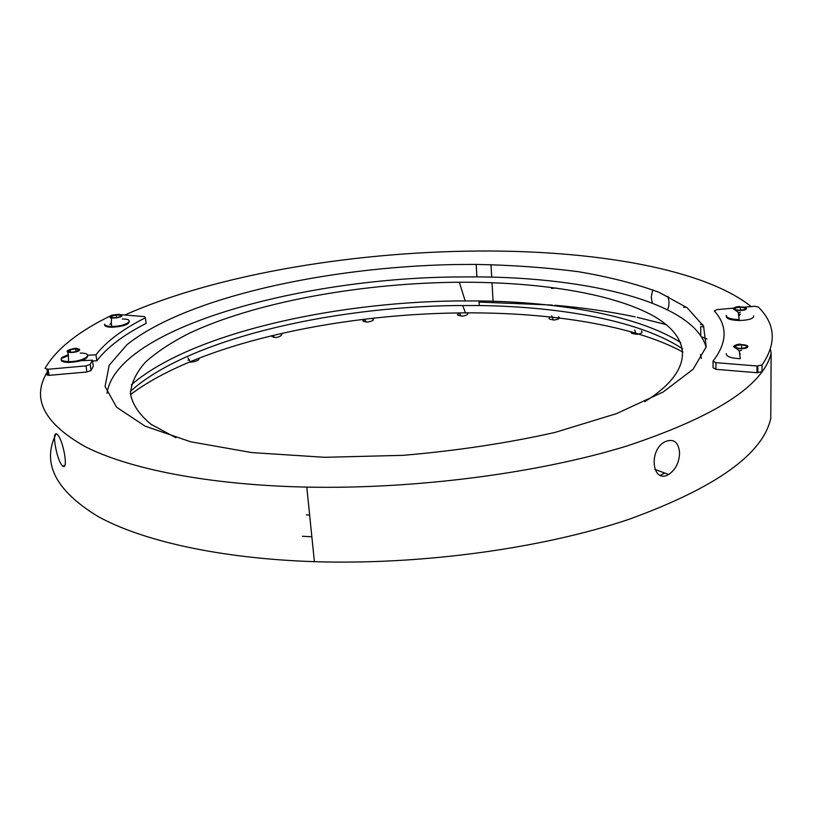 <?xml version="1.0" encoding="UTF-8"?>
<svg xmlns="http://www.w3.org/2000/svg" width="813" height="813" viewBox="0 0 813 813"><rect width="100%" height="100%" fill="white"/><g stroke="black" fill="none" stroke-linecap="round" stroke-linejoin="round"><path stroke-width="1.22" d="M700.776 335.698L700.684 326.755L703.804 326.592M702.696 324.489L700.471 324.55M555.929 287.995L551.549 288.452M459.782 313.594L458.634 313.859M364.6 319.885L363.523 320.292M272.284 335.647L271.512 336.165M735.348 347.446L736.009 345.566L741.578 344.773L746.537 345.85L745.917 347.74L740.308 348.533L735.348 347.446M739.769 354.072L740.318 354.021M736.009 347.588L736.009 345.566M741.588 350.22L739.271 350.982M741.578 344.773L741.588 348.35M738.58 314.235L740.45 314.194M734.84 309.458L735.277 307.832L740.389 307.07L745.084 307.944L744.667 309.57L739.535 310.332L734.84 309.458M753.692 315.942C753.539 318.706 748.702 320.231 739.18 320.515C730.724 320.18 726.426 318.767 726.283 316.298M738.722 315.546L739.545 315.474M735.287 309.54L735.277 307.832M740.399 312.182L738.367 312.883M740.389 307.07L740.399 310.2M109.979 324.316L111.259 323.076M111.605 317.588L111.696 316.196L116.168 314.987L120.578 315.17L120.517 316.562L116.025 317.781L111.605 317.588M129.379 321.511C128.749 324.692 122.895 326.602 111.798 327.243C107.143 327.131 104.765 326.359 104.643 324.936M111.889 317.598L111.696 316.196M116.168 314.987L116.544 317.639M67.916 351.47L70.233 349.742L75.711 348.879L78.912 349.753L76.625 351.49L71.117 352.354L67.916 351.47M62.428 358.127L68.241 355.586M87.753 355.881C87.021 359.529 80.67 361.724 68.698 362.466C63.577 362.313 61.077 361.379 61.209 359.671M70.609 352.212L70.233 349.742M75.711 348.879L76.117 351.572M87.723 355.22L95.964 354.803C106.239 341.531 122.702 329.204 145.364 317.792L144.562 316.603L119.298 314.57M117.631 314.438L112.042 315.119C78.678 331.176 56.331 348.94 44.979 368.421L48.089 369.265L86.015 365.891L90.192 364.407L92.397 360.159L93.292 366.185L91.086 370.484L86.92 371.978L49.054 375.352L45.945 374.488M92.397 360.159L81.209 360.708M92.53 361.023L96.838 360.779C107.082 347.375 123.505 334.915 146.116 323.401L145.364 317.792M95.964 354.803L96.838 360.779M743.885 307.212L754.911 306.288L758.295 307.04C775.541 324.031 776.791 343.36 762.055 364.996L756.974 365.982L715.907 362.669L713.031 361.094C727.32 342.619 727.757 325.901 714.353 310.932L717.015 309.611L733.468 308.137M762.055 364.996L762.035 371.724L756.964 372.71L715.948 369.326L713.082 367.73L713.031 361.775M55.182 445.036C53.912 436.551 54.43 432.872 56.737 433.99C62.743 437.424 69.166 471.398 62.55 466.032C59.461 462.516 57.001 455.514 55.182 445.036M679.577 452.841C679.241 462.516 675.603 469.731 668.672 474.467C652.158 484.426 648.022 449.63 665.369 441.561C673.804 438.37 678.54 442.13 679.577 452.841M652.737 289.824L651.243 297.009L652.26 303.086M667.514 309.753C669.323 305.993 669.455 301.511 667.89 296.298M683.631 307.314L686.345 307.172M56.188 433.685C41.483 462.76 55.294 490.28 97.621 516.255C141.635 540.787 219.774 558.572 314.397 561.671C421.723 565.096 542.83 548.338 629.049 519.294C715.694 487.79 762.94 454.121 770.785 418.268L771.13 353.228L770.409 349.295M48.282 370.464C30.701 397.232 42.876 422.557 84.816 446.439C128.657 468.949 208.809 485.036 306.786 487.109C415.88 489.335 539.263 473.064 627.026 445.961C715.186 416.622 763.224 385.708 771.13 353.228M751.131 306.562C704.871 269.57 599.811 251.491 490.229 251.014C361.033 250.445 218.514 273.331 124.816 315.017M453.786 264.56C325.556 267.142 185.71 297.69 126.97 344.692L109.186 365.271L105.05 386.48L116.584 407.222L145.09 426.164L190.669 441.784L251.725 452.577L324.712 457.302L403.258 455.331C456.926 450.717 507.495 443.095 554.964 432.435L616.569 413.604L663.235 391.968L693.143 369.214L706.192 346.866L703.56 326.104L687.168 307.781L659.272 292.426C635.857 283.747 608.774 276.816 578.023 271.654C545.828 267.507 511.875 265.089 476.164 264.408L453.786 264.56M706.111 347.202C693.591 302.456 588.958 277.436 476.906 276.877L454.589 276.979C298.666 278.605 116.696 328.289 106.981 393.268M644.8 401.683C696.711 369.285 691.375 335.86 650.258 314.235C608.378 292.578 536.123 281.826 459.345 282.233L451.357 282.324C355.698 284.083 254.032 302.721 188.992 333.391C171.391 342.364 156.929 351.907 145.598 362.009C136.34 372.354 131.299 382.862 130.456 393.543C132.285 404.183 139.114 414.417 150.954 424.244L175.893 437.729M680.766 342.588C638.916 315.952 561.478 301.969 479.04 300.932L456.571 300.942C329.621 302.466 189.266 334.509 131.32 384.834M682.656 348.929C641.355 321.257 562.881 306.674 479.314 305.546L456.865 305.536C328.848 306.979 187.051 339.875 130.426 391.388M306.389 514.903L309.641 515.086M683.042 352.11C633.876 325.383 551.305 312.416 465.432 312.873L459.365 312.924C333.879 314.316 196.39 344.773 130.527 394.59M302.385 536.265L311.857 536.793M660.41 475.371L664.739 473.034M706.964 339.051L702.198 337.019M666.274 324.611L637.158 317.314M635.116 316.877C609.974 311.572 583.256 307.71 554.974 305.271M552.251 305.048L479.101 302.08M631.66 331.694C630.319 333.015 631.803 333.777 636.091 334.001M549.608 317.629C548.247 318.798 549.476 319.499 553.297 319.722M458.461 313.645C456.581 314.794 457.475 315.515 461.134 315.8M363.482 319.885C362.151 320.901 362.984 321.531 365.972 321.785M271.024 335.85L273.605 337.243M188.616 359.692L188.006 360.271M734.098 346.46C734.962 343.777 748.743 344.143 747.818 346.836C747.005 349.549 733.062 349.153 734.098 346.46M726.253 353.574C726.202 356.541 730.887 358.248 740.308 358.685L739.21 350.749L733.6 346.46C735.196 344.57 741.253 343.472 740.511 344.529M733.58 308.625C734.159 306.308 746.995 306.45 746.364 308.767C745.836 311.115 732.859 310.952 733.58 308.625M726.273 315.414C726.416 317.883 730.724 319.285 739.18 319.621L739.18 320.515M110.304 317.04C110.385 315.058 122.021 313.716 121.889 315.708C121.879 317.7 110.121 319.062 110.304 317.04M104.531 324.133C104.643 325.546 107.031 326.318 111.686 326.43C126.076 326.714 136.899 318.899 122.245 318.991M67.774 350.606C71.016 348.127 82.387 348.147 79.085 350.627C75.863 353.116 64.379 353.086 67.774 350.606M68.373 354.661L62.296 357.273C59.603 359.824 61.697 361.257 68.566 361.602C83.932 361.948 95.893 353.005 80.253 353.086M48.089 369.265L49.054 375.352M86.015 365.891L86.92 371.978M90.192 364.407L91.086 370.484M756.964 372.71L756.974 365.982M715.948 369.326L715.907 362.669M701.406 358.442L700.46 354.692M641.325 331.033C644.963 333.747 633.977 334.976 636.051 333.96L634.689 329.956M558.653 316.816C562.139 319.6 550.706 320.647 553.135 319.59L551.712 315.769M466.357 312.67C470.9 313.676 464.203 316.42 461.947 316.044C461.144 316.369 460.351 315.332 459.589 312.924M372.069 318.706C377.069 320.292 366.287 322.72 366.317 321.948L364.356 319.214M280.505 333.991C284.326 334.671 278.117 337.73 275.028 337.537L272.243 335.556M198.362 358.36C201.929 360.596 188.24 363.126 190.344 361.765L187.986 357.862M739.627 306.877C740.358 306.044 734.485 306.897 733.123 308.635L738.214 312.283L739.169 319.621M119.653 314.722C121.005 313.879 112.336 314.479 109.887 317.111C112.956 320.027 110.517 317.964 111.686 326.43L111.798 327.243M77.642 348.767C76.717 347.751 73.302 348.371 67.398 350.616C68.15 355.261 68.322 351.379 68.566 361.602L68.698 362.466M47.002 369.315L47.957 375.403M757.838 372.75L757.858 366.023M62.56 466.032L64.674 465.503M668.672 474.477L654.831 469.396M314.397 561.671L306.786 487.109M476.906 276.877L476.164 264.408M459.345 282.233L465.148 300.861M479.314 305.546L479.04 300.932M462.729 305.485L465.432 312.873M493.115 302.192L492.017 282.69M491.702 277.131L490.991 264.621"/></g></svg>
